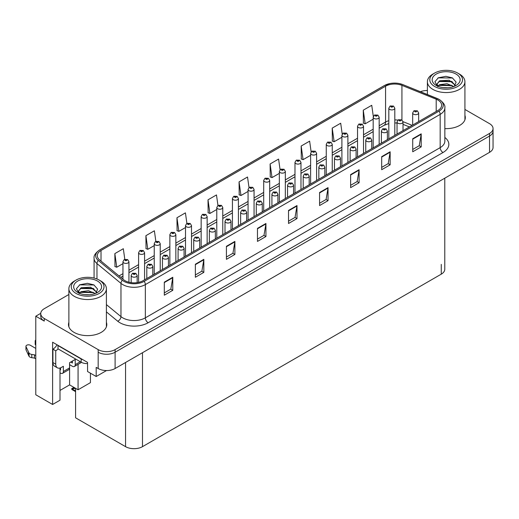 <?xml version="1.0" encoding="UTF-8"?>
<svg xmlns="http://www.w3.org/2000/svg" width="519" height="519" viewBox="0 0 519 519"><rect width="100%" height="100%" fill="white"/><g stroke="black" fill="none" stroke-linecap="round" stroke-linejoin="round"><path stroke-width="0.78" d="M40.754 313.333L35.785 316.207L35.785 394.764L52.607 404.476L52.607 342.216L87.555 362.392L87.555 371.52L96.19 376.509L96.19 367.381L98.169 368.522A11.976 6.916 0 0 0 115.108 368.522L489.54 152.346A11.976 6.916 0 0 0 493.05 147.454L493.05 131.158A11.976 6.916 0 0 1 489.54 136.043A11.976 6.916 0 0 0 493.05 131.158L493.05 128.55A11.976 6.916 0 0 0 489.54 123.658L464.92 109.444M106.518 370.547L96.19 376.509M427.39 90.384L426.702 90.507M68.878 294.494L44.251 308.708A11.976 6.916 0 0 0 40.742 313.599A11.976 6.916 0 0 0 44.251 318.484L98.169 349.618A11.976 6.916 0 0 0 115.108 349.618L115.108 352.226L489.54 136.043L115.108 352.226A11.976 6.916 0 0 1 98.169 352.226A11.976 6.916 0 0 0 115.108 352.226L115.108 368.522M35.785 316.207L44.251 321.092A11.976 6.916 0 0 1 40.742 316.207L40.742 313.599M444.777 178.186L444.777 269.27A11.976 6.916 180 0 1 441.267 274.155L142.491 446.658A11.976 6.916 180 0 1 125.553 446.658L75.586 417.808L75.586 388.342M60.003 390.431L69.604 384.884L78.071 389.775L90.436 382.639L90.436 373.18M60.003 368.029L60.003 400.207L52.607 404.476M78.071 389.775L78.071 364.364M69.604 384.884L69.604 364.675M68.878 322.318A19.164 11.061 0 0 0 68.476 324.563A19.164 11.061 0 0 0 74.087 332.387A19.164 11.061 0 0 0 94.971 334.787A19.164 11.061 0 0 0 106.804 324.563A19.164 11.061 0 0 0 106.401 322.318M68.878 324.926A19.164 11.061 0 0 0 68.612 325.867M437.913 100.044A12.774 7.376 180 0 1 441.65 105.26A12.774 7.376 180 0 1 437.913 110.476L143.082 280.688A12.774 7.376 180 0 1 123.587 279.709L99.59 259.922A12.774 7.376 180 0 1 97.28 255.692A12.774 7.376 180 0 1 101.017 250.476L385.572 86.186A12.774 7.376 180 0 1 401.933 85.363L436.207 99.213A12.774 7.376 180 0 1 437.913 100.044M439.042 99.388A14.37 8.298 0 0 0 437.121 98.461L402.848 84.61A14.37 8.298 0 0 0 399.396 83.578A14.37 8.298 0 0 0 389.814 83.578A14.37 8.298 0 0 0 384.443 85.538L99.888 249.821A14.37 8.298 0 0 0 98.279 260.447L122.276 280.234A14.37 8.298 0 0 0 144.211 281.343L439.042 111.124A14.37 8.298 0 0 0 439.042 99.388M164.309 282.161L164.309 295.194L172.782 290.309L172.782 277.269L164.309 282.161M164.309 292.885L170.835 289.115L172.743 277.704A3.192 1.842 -120 0 0 172.782 277.269M170.777 289.148L172.782 290.309M195.365 264.229L195.365 277.269L203.831 272.378L203.831 259.338L195.365 264.229M195.365 274.953L201.885 271.19L203.798 259.772A3.192 1.842 -120 0 0 203.831 259.338M201.826 271.223L203.831 272.378M226.414 246.304L226.414 259.344L234.886 254.453L234.886 241.413L226.414 246.304M226.414 257.028L232.94 253.259L234.848 241.848A3.192 1.842 -120 0 0 234.886 241.413M232.882 253.298L234.886 254.453M257.469 228.373L257.469 241.413L265.936 236.521L265.936 223.488L257.469 228.373M257.469 239.097L263.989 235.334L265.903 223.916A3.192 1.842 -120 0 0 265.936 223.488M263.931 235.367L265.936 236.521M412.728 138.735L412.728 151.775L421.201 146.883L421.201 133.844L412.728 138.735M412.728 149.459L419.255 145.696L421.162 134.278A3.192 1.842 -120 0 0 421.201 133.844M419.196 145.729L421.201 146.883M381.679 156.66L381.679 169.7L390.145 164.815L390.145 151.775L381.679 156.66M381.679 167.39L388.199 163.621L390.113 152.203A3.192 1.842 -120 0 0 390.145 151.775M388.141 163.654L390.145 164.815M350.623 174.592L350.623 187.631L359.096 182.74L359.096 169.7L350.623 174.592M350.623 185.315L357.15 181.553L359.057 170.135A3.192 1.842 -120 0 0 359.096 169.7M357.091 181.585L359.096 182.74M319.574 192.517L319.574 205.556L328.04 200.665L328.04 187.631L319.574 192.517M319.574 203.247L326.094 199.478L328.008 188.06A3.192 1.842 -120 0 0 328.04 187.631M326.036 199.51L328.04 200.665M288.519 210.448L288.519 223.488L296.991 218.596L296.991 205.556L288.519 210.448M288.519 221.172L295.045 217.409L296.952 205.991A3.192 1.842 -120 0 0 296.991 205.556M294.987 217.442L296.991 218.596M444.848 128.615A19.164 11.061 0 0 0 465.316 117.579A19.164 11.061 0 0 0 464.92 115.335M115.108 349.618L489.54 133.435A11.976 6.916 0 0 0 493.05 128.55M427.39 90.507A11.976 6.916 0 0 0 420.422 91.701M191.498 252.74L191.498 225.577A2.997 1.726 180 0 1 189.649 227.173A2.997 1.726 180 0 1 186.386 226.803A2.997 1.726 180 0 1 185.51 225.577L186.704 223.501A1.998 1.2 57.8 0 1 187.768 223.559A0.999 0.577 0 0 0 187.8 224.357A0.999 0.577 0 0 0 189.208 224.357A0.999 0.577 0 0 0 189.208 223.54A0.999 0.577 0 0 0 187.826 223.52A1.998 1.103 -117.9 0 0 186.898 223.391L185.426 212.861L176.96 217.746L177.096 230.708M155.856 241.335L154.377 230.786L145.904 235.678L146.04 248.633M124.807 259.305L123.321 248.718L114.855 253.603L114.991 266.565M280.072 169.694L278.586 159.073L270.114 163.965L270.25 176.927M311.141 151.872L309.635 141.149L301.169 146.034L301.305 158.996M342.216 134.11L340.691 123.217L332.218 128.109L332.355 141.071M373.31 116.464L371.74 105.292L363.274 110.184L363.41 123.139M217.954 205.459L216.481 194.93L208.009 199.821L208.145 212.777M249.01 187.56L247.531 177.005L239.064 181.89L239.201 194.852M239.064 181.89L240.972 195.514L248.063 191.42M240.972 195.514L239.064 194.8M270.114 163.965L272.027 177.589L279.345 173.365M272.027 177.589L270.114 176.875M301.169 146.034L303.077 159.657L310.622 155.304M303.077 159.657L301.169 158.944M332.218 128.109L334.132 141.732L341.898 137.25M334.132 141.732L332.218 141.019M363.274 110.184L365.181 123.801L373.18 119.188M365.181 123.801L363.274 123.087M208.009 199.821L209.923 213.445L216.786 209.481M209.923 213.445L208.009 212.732M176.96 217.746L178.867 231.37L185.51 227.536M178.867 231.37L176.96 230.657M145.904 235.678L147.818 249.302L154.234 245.597M147.818 249.302L145.904 248.588M114.855 253.603L116.762 267.227L122.951 263.652M116.762 267.227L114.855 266.513M106.667 325.867A19.164 11.061 0 0 0 106.401 324.926M465.18 118.883A19.164 11.061 0 0 0 464.92 117.943M128.939 282.239L128.939 261.693A2.997 1.726 180 0 1 127.09 263.289A2.997 1.726 180 0 1 123.827 262.919A2.997 1.726 180 0 1 122.951 261.693L124.145 259.617A1.998 1.2 57.8 0 1 125.209 259.675A0.999 0.577 0 0 0 125.241 260.473A0.999 0.577 0 0 0 126.655 260.473A0.999 0.577 0 0 0 126.655 259.656A0.999 0.577 0 0 0 125.274 259.643L126.344 260.064L125.663 260.227L125.209 259.675M125.676 260.233L125.676 259.896M125.274 259.643A1.998 1.103 -117.9 0 0 124.339 259.506A1.998 1.103 -117.9 0 0 124.249 259.565M74.71 387.836L73.367 387.901L74.191 387.537M137.159 282.628L137.159 275.466A2.997 1.726 180 0 1 135.31 277.062A2.997 1.726 180 0 1 132.047 276.692A2.997 1.726 180 0 1 131.171 275.466L132.364 273.39A1.998 1.2 57.8 0 1 133.428 273.448A0.999 0.577 0 0 0 133.454 274.246A0.999 0.577 0 0 0 134.869 274.246A0.999 0.577 0 0 0 134.869 273.429A0.999 0.577 0 0 0 133.487 273.409L134.564 273.837L133.883 274L133.428 273.448M133.889 274.006L133.889 273.669M133.487 273.409A1.998 1.103 -117.9 0 0 132.553 273.279A1.998 1.103 -117.9 0 0 132.468 273.331M73.945 387.395L71.745 388.627L72.342 388.776L71.745 389.289L72.342 389.101L75.586 390.976M75.586 388.368L72.342 388.776M71.745 388.627L71.745 389.289M144.58 279.825L144.58 252.669A2.997 1.726 180 0 1 142.731 254.265A2.997 1.726 180 0 1 139.468 253.888A2.997 1.726 180 0 1 138.592 252.669L139.786 250.586A1.998 1.2 57.8 0 1 140.85 250.645A0.999 0.577 0 0 0 140.883 251.443A0.999 0.577 0 0 0 142.29 251.443A0.999 0.577 0 0 0 142.29 250.625A0.999 0.577 0 0 0 140.915 250.612L141.985 251.034L141.304 251.196L140.85 250.645M141.317 251.202L141.317 250.865M140.915 250.612A1.998 1.103 -117.9 0 0 139.981 250.476A1.998 1.103 -117.9 0 0 139.89 250.534M160.222 270.795L160.222 243.638A2.997 1.726 180 0 1 158.373 245.234A2.997 1.726 180 0 1 155.11 244.858A2.997 1.726 180 0 1 154.234 243.638L155.428 241.556A1.998 1.2 57.8 0 1 156.491 241.614A0.999 0.577 0 0 0 156.517 242.412A0.999 0.577 0 0 0 157.932 242.412A0.999 0.577 0 0 0 157.932 241.601A0.999 0.577 0 0 0 156.55 241.582L157.627 242.01L156.946 242.172L156.491 241.614M156.959 242.178L156.959 241.835M156.55 241.582A1.998 1.103 -117.9 0 0 155.616 241.445A1.998 1.103 -117.9 0 0 155.531 241.504M175.857 261.771L175.857 234.607A2.997 1.726 180 0 1 174.008 236.203A2.997 1.726 180 0 1 170.745 235.827A2.997 1.726 180 0 1 169.869 234.607L171.062 232.531A1.998 1.2 57.8 0 1 172.126 232.59A0.999 0.577 0 0 0 172.159 233.388A0.999 0.577 0 0 0 173.573 233.388A0.999 0.577 0 0 0 173.573 232.57A0.999 0.577 0 0 0 172.191 232.551L173.262 232.979L172.58 233.141L172.126 232.59M172.593 233.148L172.593 232.81M172.191 232.551A1.998 1.103 -117.9 0 0 171.257 232.415A1.998 1.103 -117.9 0 0 171.166 232.473M152.794 275.083L152.794 266.435A2.997 1.726 180 0 1 150.945 268.038A2.997 1.726 180 0 1 147.681 267.661A2.997 1.726 180 0 1 146.806 266.435L147.999 264.359A1.998 1.2 57.8 0 1 149.063 264.418A0.999 0.577 0 0 0 149.096 265.215A0.999 0.577 0 0 0 150.504 265.215A0.999 0.577 0 0 0 150.504 264.398A0.999 0.577 0 0 0 149.128 264.385L150.199 264.807L149.517 264.969L149.063 264.418M149.53 264.975L149.53 264.638M149.128 264.385A1.998 1.103 -117.9 0 0 148.194 264.249A1.998 1.103 -117.9 0 0 148.103 264.307M168.435 266.052L168.435 257.411A2.997 1.726 180 0 1 166.586 259.007A2.997 1.726 180 0 1 163.323 258.631A2.997 1.726 180 0 1 162.447 257.411L163.641 255.329A1.998 1.2 57.8 0 1 164.705 255.387A0.999 0.577 0 0 0 164.737 256.185A0.999 0.577 0 0 0 166.145 256.185A0.999 0.577 0 0 0 166.145 255.374A0.999 0.577 0 0 0 164.763 255.354L165.84 255.776L165.159 255.938L164.705 255.387M165.172 255.951L165.172 255.608M164.763 255.354A1.998 1.103 -117.9 0 0 163.835 255.218A1.998 1.103 -117.9 0 0 163.745 255.277M184.076 257.022L184.076 248.38A2.997 1.726 180 0 1 182.227 249.976A2.997 1.726 180 0 1 178.964 249.6A2.997 1.726 180 0 1 178.082 248.38L179.282 246.298A1.998 1.2 57.8 0 1 180.346 246.363A0.999 0.577 0 0 0 180.372 247.154A0.999 0.577 0 0 0 181.786 247.154A0.999 0.577 0 0 0 181.786 246.343A0.999 0.577 0 0 0 180.404 246.324L180.807 246.577M180.404 246.324A1.998 1.103 -117.9 0 0 179.47 246.188A1.998 1.103 -117.9 0 0 179.386 246.246M180.787 246.908L180.346 246.363M199.711 247.998L199.711 239.35A2.997 1.726 180 0 1 197.862 240.946A2.997 1.726 180 0 1 194.599 240.569A2.997 1.726 180 0 1 193.723 239.35L194.917 237.274A1.998 1.2 57.8 0 1 195.981 237.332A0.999 0.577 0 0 0 196.013 238.13A0.999 0.577 0 0 0 197.421 238.13A0.999 0.577 0 0 0 197.421 237.313A0.999 0.577 0 0 0 196.046 237.293L196.448 237.553M196.046 237.293A1.998 1.103 -117.9 0 0 195.112 237.164A1.998 1.103 -117.9 0 0 195.021 237.215M196.422 237.877L195.981 237.332M80.302 361.724L75.216 364.662A3.99 2.303 60 0 1 74.392 366.485A3.99 2.303 60 0 1 72.394 366.291L69.572 364.662M75.216 364.662L75.216 359.446L69.572 362.703L69.572 367.919L63.363 371.507L63.363 366.291L61.385 367.433A7.986 4.613 -60 0 1 57.395 367.828A7.986 4.613 -60 0 1 55.741 364.169L55.741 350.805L52.919 349.177A7.986 4.613 120 0 0 57.019 344.765M70.701 362.054L72.394 363.028L72.394 361.075M82.956 359.738A7.986 4.613 180 0 1 81.146 358.953L57.998 345.589A7.986 4.613 0 0 0 58.238 345.466M57.998 345.589L57.998 348.852L81.146 362.217A7.986 4.613 0 0 0 87.555 363.547M57.395 367.828L54.573 366.2A7.986 4.613 -60 0 1 52.919 362.541L52.919 349.177M58.063 348.891A7.986 4.613 -60 0 1 55.741 350.805M60.003 369.567L60.541 369.878L60.541 367.848M35.785 358.843L34.442 358.065L34.442 354.808L35.785 355.58M63.363 371.507A3.99 2.303 60 0 1 62.533 373.33A3.99 2.303 60 0 1 60.541 373.135L60.003 372.824M35.785 348.411L30.303 345.245A2.55 1.473 180 0 0 27.526 344.927A2.55 1.473 180 0 0 25.95 346.29A2.55 1.473 180 0 0 26.034 346.666L29.064 353.095A3.99 2.303 0 0 0 31.782 354.432L34.442 354.808M34.442 358.065L31.782 357.688L31.782 354.432M29.064 353.095L29.064 356.358L26.034 349.929A2.55 1.473 0 0 1 25.95 349.546L25.95 346.29M29.064 356.358A3.99 2.303 0 0 0 31.782 357.688M62.533 373.33L68.748 369.749A3.99 2.303 -120 0 0 69.572 367.919M28.526 352.031L28.526 355.294M74.392 366.485L80.601 362.904A3.99 2.303 -120 0 0 81.191 362.243M35.785 341.885A2.55 1.473 180 0 1 35.201 340.944A2.55 1.473 180 0 1 35.785 340.01M35.201 340.944L35.201 344.207A2.55 1.473 0 0 0 35.785 345.141M447.968 87.769L443.057 87.633M444.452 87.776L446.561 87.834M453.736 86.543L447.008 83.708L439.664 84.688L437.822 85.992M453.535 86.615L451.536 85.291L439.664 84.954L437.562 86.569M455.273 85.298L449.162 80.218L439.658 80.776L436.972 84.039L438.302 86.439M436.979 84.156L439.664 81.042L451.595 81.399L455.228 85.356M459.419 74.061L457.726 73.088A16.368 9.452 180 0 1 457.726 86.452A16.368 9.452 180 0 1 434.578 86.452A16.368 9.452 180 0 1 434.578 73.088A16.368 9.452 180 0 1 457.726 73.088L459.419 74.061A18.762 10.834 180 0 1 464.92 81.723A18.762 10.834 180 0 1 459.419 89.385A18.762 10.834 180 0 1 432.885 89.385A18.762 10.834 180 0 1 427.39 81.723A18.762 10.834 180 0 1 432.885 74.061L434.578 73.088M436.271 74.061A13.974 8.064 180 0 1 456.032 74.061A13.974 8.064 180 0 1 456.032 85.473A13.974 8.064 180 0 1 436.271 85.473A13.974 8.064 180 0 1 436.271 74.061M454.268 86.336L456.13 82.138L452.386 77.895L445.925 76.325L438.347 77.785L434.916 81.743L437.225 85.972M452.244 81.762L438.86 81.483M452.562 77.986L438.172 77.869M452.231 85.667L438.853 85.401M89.456 294.753L84.545 294.623M85.933 294.76L88.048 294.818M95.224 293.527L88.496 290.692L81.146 291.678L79.31 292.976M95.022 293.605L93.024 292.275L81.146 291.938L79.05 293.559M96.761 292.281L90.65 287.202L81.146 287.76L78.46 291.023L79.79 293.43M78.46 291.14L81.146 288.026L93.083 288.389L96.716 292.34M100.907 281.051L99.213 280.072A16.368 9.452 180 0 1 99.213 293.436A16.368 9.452 180 0 1 76.066 293.436A16.368 9.452 180 0 1 76.066 280.072A16.368 9.452 180 0 1 99.213 280.072L100.907 281.051A18.762 10.834 180 0 1 106.401 288.707A18.762 10.834 180 0 1 100.907 296.368A18.762 10.834 180 0 1 74.373 296.368A18.762 10.834 180 0 1 68.878 288.707A18.762 10.834 180 0 1 74.373 281.051L76.066 280.072M77.759 281.051A13.974 8.064 180 0 1 97.52 281.051A13.974 8.064 180 0 1 97.52 292.457A13.974 8.064 180 0 1 77.759 292.457A13.974 8.064 180 0 1 77.759 281.051M95.755 293.319L97.617 289.122L93.868 284.886L87.406 283.309L79.829 284.769L76.403 288.733L78.713 292.963M93.731 288.746L80.348 288.473M94.043 284.97L79.66 284.86M93.718 292.651L80.341 292.385M188.235 224.117L188.786 223.786L188.222 224.111L187.768 223.559M187.826 223.52L188.235 223.78M191.498 225.577L190.207 223.442L186.898 223.391A1.998 1.103 -117.9 0 0 186.808 223.442M207.139 243.709L207.139 216.546A2.997 1.726 180 0 1 205.29 218.149A2.997 1.726 180 0 1 202.027 217.772A2.997 1.726 180 0 1 201.151 216.546L202.345 214.47A1.998 1.2 57.8 0 1 203.409 214.529A0.999 0.577 0 0 0 203.435 215.327A0.999 0.577 0 0 0 204.849 215.327A0.999 0.577 0 0 0 204.849 214.509A0.999 0.577 0 0 0 203.467 214.496L203.87 214.749M203.467 214.496A1.998 1.103 -117.9 0 0 202.533 214.36A1.998 1.103 -117.9 0 0 202.449 214.418M203.85 215.074L203.409 214.529M222.774 234.679L222.774 207.522A2.997 1.726 180 0 1 220.925 209.118A2.997 1.726 180 0 1 217.662 208.742A2.997 1.726 180 0 1 216.786 207.522L217.98 205.44A1.998 1.2 57.8 0 1 219.044 205.498A0.999 0.577 0 0 0 219.076 206.296A0.999 0.577 0 0 0 220.491 206.296A0.999 0.577 0 0 0 220.491 205.485A0.999 0.577 0 0 0 219.109 205.466L220.179 205.887L219.498 206.056L219.044 205.498M219.511 206.062L219.511 205.719M219.109 205.466A1.998 1.103 -117.9 0 0 218.175 205.329A1.998 1.103 -117.9 0 0 218.084 205.388M215.353 238.967L215.353 230.319A2.997 1.726 180 0 1 213.504 231.915A2.997 1.726 180 0 1 210.24 231.545A2.997 1.726 180 0 1 209.365 230.319L210.558 228.243A1.998 1.2 57.8 0 1 211.622 228.302A0.999 0.577 0 0 0 211.655 229.1A0.999 0.577 0 0 0 213.062 229.1A0.999 0.577 0 0 0 213.062 228.282A0.999 0.577 0 0 0 211.681 228.269L212.758 228.691L212.076 228.853L211.622 228.302M211.681 228.269A1.998 1.103 -117.9 0 0 210.746 228.133A1.998 1.103 -117.9 0 0 210.662 228.191M230.987 229.936L230.987 221.289A2.997 1.726 180 0 1 229.145 222.891A2.997 1.726 180 0 1 225.882 222.515A2.997 1.726 180 0 1 224.999 221.289L226.2 219.213A1.998 1.2 57.8 0 1 227.264 219.271A0.999 0.577 0 0 0 227.29 220.069A0.999 0.577 0 0 0 228.704 220.069A0.999 0.577 0 0 0 228.704 219.252A0.999 0.577 0 0 0 227.322 219.239L228.399 219.66L227.711 219.822L227.264 219.271M227.322 219.239A1.998 1.103 -117.9 0 0 226.388 219.102A1.998 1.103 -117.9 0 0 226.303 219.161M246.629 220.906L246.629 212.265A2.997 1.726 180 0 1 244.78 213.86A2.997 1.726 180 0 1 241.517 213.484A2.997 1.726 180 0 1 240.641 212.265L241.835 210.182A1.998 1.2 57.8 0 1 242.898 210.24A0.999 0.577 0 0 0 242.931 211.038A0.999 0.577 0 0 0 244.339 211.038A0.999 0.577 0 0 0 244.339 210.227A0.999 0.577 0 0 0 242.963 210.208L244.034 210.63L243.353 210.798L242.898 210.24M243.366 210.805L243.366 210.461M242.963 210.208A1.998 1.103 -117.9 0 0 242.029 210.072A1.998 1.103 -117.9 0 0 241.938 210.13M238.416 225.648L238.416 198.492A2.997 1.726 180 0 1 236.567 200.087A2.997 1.726 180 0 1 233.303 199.711A2.997 1.726 180 0 1 232.428 198.492L233.621 196.416A1.998 1.2 57.8 0 1 234.685 196.474A0.999 0.577 0 0 0 234.718 197.265A0.999 0.577 0 0 0 236.126 197.265A0.999 0.577 0 0 0 236.126 196.454A0.999 0.577 0 0 0 234.744 196.435L235.821 196.863L235.139 197.025L234.685 196.474M234.744 196.435A1.998 1.103 -117.9 0 0 233.816 196.299A1.998 1.103 -117.9 0 0 233.725 196.357M254.057 216.624L254.057 189.461A2.997 1.726 180 0 1 252.208 191.057A2.997 1.726 180 0 1 248.945 190.681A2.997 1.726 180 0 1 248.063 189.461L249.263 187.385A1.998 1.2 57.8 0 1 250.327 187.443A0.999 0.577 0 0 0 250.353 188.241A0.999 0.577 0 0 0 251.767 188.241A0.999 0.577 0 0 0 251.767 187.424A0.999 0.577 0 0 0 250.385 187.404L250.787 187.664M250.385 187.404A1.998 1.103 -117.9 0 0 249.451 187.275A1.998 1.103 -117.9 0 0 249.367 187.327M250.768 187.988L250.327 187.443M269.692 207.594L269.692 180.43A2.997 1.726 180 0 1 267.843 182.026A2.997 1.726 180 0 1 264.58 181.656A2.997 1.726 180 0 1 263.704 180.43L264.898 178.354A1.998 1.2 57.8 0 1 265.962 178.413A0.999 0.577 0 0 0 265.994 179.211A0.999 0.577 0 0 0 267.402 179.211A0.999 0.577 0 0 0 267.402 178.393A0.999 0.577 0 0 0 266.026 178.38L267.097 178.802L266.416 178.964L265.962 178.413M266.429 178.971L266.429 178.633M266.026 178.38A1.998 1.103 -117.9 0 0 265.092 178.244A1.998 1.103 -117.9 0 0 265.001 178.302M285.333 198.563L285.333 171.406A2.997 1.726 180 0 1 283.484 173.002A2.997 1.726 180 0 1 280.221 172.626A2.997 1.726 180 0 1 279.345 171.406L280.539 169.324A1.998 1.2 57.8 0 1 281.603 169.382A0.999 0.577 0 0 0 281.635 170.18A0.999 0.577 0 0 0 283.043 170.18A0.999 0.577 0 0 0 283.043 169.363A0.999 0.577 0 0 0 281.661 169.35L282.738 169.771L282.057 169.934L281.603 169.382M282.07 169.94L282.07 169.603M281.661 169.35A1.998 1.103 -117.9 0 0 280.734 169.213A1.998 1.103 -117.9 0 0 280.643 169.272M300.975 189.532L300.975 162.376A2.997 1.726 180 0 1 299.126 163.972A2.997 1.726 180 0 1 295.862 163.595A2.997 1.726 180 0 1 294.98 162.376L296.18 160.293A1.998 1.2 57.8 0 1 297.244 160.358A0.999 0.577 0 0 0 297.27 161.15A0.999 0.577 0 0 0 298.685 161.15A0.999 0.577 0 0 0 298.685 160.339A0.999 0.577 0 0 0 297.303 160.319L298.38 160.747L297.692 160.909L297.244 160.358M297.705 160.916L297.705 160.572M297.303 160.319A1.998 1.103 -117.9 0 0 296.368 160.183A1.998 1.103 -117.9 0 0 296.284 160.241M262.27 211.882L262.27 203.234A2.997 1.726 180 0 1 260.421 204.83A2.997 1.726 180 0 1 257.158 204.454A2.997 1.726 180 0 1 256.282 203.234L257.476 201.158A1.998 1.2 57.8 0 1 258.54 201.216A0.999 0.577 0 0 0 258.566 202.008A0.999 0.577 0 0 0 259.98 202.008A0.999 0.577 0 0 0 259.98 201.197A0.999 0.577 0 0 0 258.598 201.177L259.675 201.606L258.994 201.768L258.54 201.216M259.007 201.774L259.007 201.43M258.598 201.177A1.998 1.103 -117.9 0 0 257.664 201.041A1.998 1.103 -117.9 0 0 257.58 201.1M277.905 202.851L277.905 194.203A2.997 1.726 180 0 1 276.063 195.799A2.997 1.726 180 0 1 272.799 195.429A2.997 1.726 180 0 1 271.917 194.203L273.111 192.127A1.998 1.2 57.8 0 1 274.175 192.186A0.999 0.577 0 0 0 274.207 192.984A0.999 0.577 0 0 0 275.621 192.984A0.999 0.577 0 0 0 275.621 192.166A0.999 0.577 0 0 0 274.24 192.147L275.31 192.575L274.629 192.737L274.175 192.186M274.642 192.744L274.642 192.406M274.24 192.147A1.998 1.103 -117.9 0 0 273.305 192.017A1.998 1.103 -117.9 0 0 273.221 192.069M293.546 193.821L293.546 185.173A2.997 1.726 180 0 1 291.697 186.775A2.997 1.726 180 0 1 288.434 186.399A2.997 1.726 180 0 1 287.558 185.173L288.752 183.097A1.998 1.2 57.8 0 1 289.816 183.155A0.999 0.577 0 0 0 289.849 183.953A0.999 0.577 0 0 0 291.256 183.953A0.999 0.577 0 0 0 291.256 183.136A0.999 0.577 0 0 0 289.881 183.123L290.951 183.544L290.27 183.707L289.816 183.155M290.283 183.713L290.283 183.376M289.881 183.123A1.998 1.103 -117.9 0 0 288.947 182.986A1.998 1.103 -117.9 0 0 288.856 183.045M309.188 184.79L309.188 176.149A2.997 1.726 180 0 1 307.339 177.745A2.997 1.726 180 0 1 304.076 177.368A2.997 1.726 180 0 1 303.2 176.149L304.394 174.066A1.998 1.2 57.8 0 1 305.457 174.125A0.999 0.577 0 0 0 305.483 174.922A0.999 0.577 0 0 0 306.898 174.922A0.999 0.577 0 0 0 306.898 174.112A0.999 0.577 0 0 0 305.516 174.092L305.925 174.345M305.516 174.092A1.998 1.103 -117.9 0 0 304.582 173.956A1.998 1.103 -117.9 0 0 304.497 174.014M305.899 174.669L305.457 174.125M324.823 175.766L324.823 167.118A2.997 1.726 180 0 1 322.974 168.714A2.997 1.726 180 0 1 319.717 168.338A2.997 1.726 180 0 1 318.835 167.118L320.028 165.036A1.998 1.2 57.8 0 1 321.092 165.1A0.999 0.577 0 0 0 321.125 165.892A0.999 0.577 0 0 0 322.539 165.892A0.999 0.577 0 0 0 322.539 165.081A0.999 0.577 0 0 0 321.157 165.061L321.559 165.314M321.157 165.061A1.998 1.103 -117.9 0 0 320.223 164.925A1.998 1.103 -117.9 0 0 320.132 164.984M321.54 165.334L321.092 165.1M316.609 180.508L316.609 153.345A2.997 1.726 180 0 1 314.761 154.941A2.997 1.726 180 0 1 311.497 154.565A2.997 1.726 180 0 1 310.622 153.345L311.815 151.269A1.998 1.2 57.8 0 1 312.879 151.327A0.999 0.577 0 0 0 312.912 152.125A0.999 0.577 0 0 0 314.319 152.125A0.999 0.577 0 0 0 314.319 151.308A0.999 0.577 0 0 0 312.944 151.288L313.346 151.548M312.944 151.288A1.998 1.103 -117.9 0 0 312.01 151.159A1.998 1.103 -117.9 0 0 311.919 151.211M313.32 151.872L312.879 151.327M332.251 171.478L332.251 144.314A2.997 1.726 180 0 1 330.402 145.91A2.997 1.726 180 0 1 327.139 145.541A2.997 1.726 180 0 1 326.263 144.314L327.457 142.238A1.998 1.2 57.8 0 1 328.521 142.297A0.999 0.577 0 0 0 328.546 143.095A0.999 0.577 0 0 0 329.961 143.095A0.999 0.577 0 0 0 329.961 142.277A0.999 0.577 0 0 0 328.579 142.258L328.988 142.517M328.579 142.258A1.998 1.103 -117.9 0 0 327.645 142.128A1.998 1.103 -117.9 0 0 327.56 142.18M328.962 142.842L328.521 142.297M347.886 162.447L347.886 135.284A2.997 1.726 180 0 1 346.043 136.886A2.997 1.726 180 0 1 342.78 136.51A2.997 1.726 180 0 1 341.898 135.284L343.091 133.208A1.998 1.2 57.8 0 1 344.162 133.266A0.999 0.577 0 0 0 344.188 134.064A0.999 0.577 0 0 0 345.602 134.064A0.999 0.577 0 0 0 345.602 133.247A0.999 0.577 0 0 0 344.22 133.234L345.291 133.655L344.61 133.818L344.162 133.266M344.622 133.824L344.622 133.487M344.22 133.234A1.998 1.103 -117.9 0 0 343.286 133.098A1.998 1.103 -117.9 0 0 343.202 133.156M363.527 153.416L363.527 126.26A2.997 1.726 180 0 1 361.678 127.856A2.997 1.726 180 0 1 358.415 127.479A2.997 1.726 180 0 1 357.539 126.26L358.733 124.177A1.998 1.2 57.8 0 1 359.797 124.236A0.999 0.577 0 0 0 359.829 125.034A0.999 0.577 0 0 0 361.237 125.034A0.999 0.577 0 0 0 361.237 124.223A0.999 0.577 0 0 0 359.862 124.203L360.932 124.625L360.251 124.794L359.797 124.236M359.862 124.203A1.998 1.103 -117.9 0 0 358.927 124.067A1.998 1.103 -117.9 0 0 358.837 124.125M379.168 144.386L379.168 117.229A2.997 1.726 180 0 1 377.319 118.825A2.997 1.726 180 0 1 374.056 118.449A2.997 1.726 180 0 1 373.18 117.229L374.374 115.153A1.998 1.2 57.8 0 1 375.438 115.212A0.999 0.577 0 0 0 375.464 116.003A0.999 0.577 0 0 0 376.878 116.003A0.999 0.577 0 0 0 376.878 115.192A0.999 0.577 0 0 0 375.497 115.173L376.573 115.601L375.892 115.763L375.438 115.212M375.905 115.769L375.905 115.426M375.497 115.173A1.998 1.103 -117.9 0 0 374.562 115.036A1.998 1.103 -117.9 0 0 374.478 115.095M394.803 135.362L394.803 108.199A2.997 1.726 180 0 1 392.961 109.794A2.997 1.726 180 0 1 389.698 109.418A2.997 1.726 180 0 1 388.815 108.199L390.009 106.123A1.998 1.2 57.8 0 1 391.073 106.181A0.999 0.577 0 0 0 391.105 106.979A0.999 0.577 0 0 0 392.52 106.979A0.999 0.577 0 0 0 392.52 106.161A0.999 0.577 0 0 0 391.138 106.142L392.208 106.57L391.527 106.732L391.073 106.181M391.54 106.739L391.54 106.401M391.138 106.142A1.998 1.103 -117.9 0 0 390.204 106.012A1.998 1.103 -117.9 0 0 390.119 106.064M340.464 166.735L340.464 158.087A2.997 1.726 180 0 1 338.615 159.683A2.997 1.726 180 0 1 335.352 159.307A2.997 1.726 180 0 1 334.476 158.087L335.67 156.011A1.998 1.2 57.8 0 1 336.734 156.07A0.999 0.577 0 0 0 336.766 156.868A0.999 0.577 0 0 0 338.174 156.868A0.999 0.577 0 0 0 338.174 156.05A0.999 0.577 0 0 0 336.799 156.031L337.869 156.459L337.188 156.621L336.734 156.07M337.201 156.628L337.201 156.29M336.799 156.031A1.998 1.103 -117.9 0 0 335.864 155.901A1.998 1.103 -117.9 0 0 335.774 155.953M356.105 157.705L356.105 149.057A2.997 1.726 180 0 1 354.256 150.653A2.997 1.726 180 0 1 350.993 150.283A2.997 1.726 180 0 1 350.117 149.057L351.311 146.981A1.998 1.2 57.8 0 1 352.375 147.039A0.999 0.577 0 0 0 352.401 147.837A0.999 0.577 0 0 0 353.815 147.837A0.999 0.577 0 0 0 353.815 147.02A0.999 0.577 0 0 0 352.433 147.007L353.51 147.428L352.829 147.591L352.375 147.039M352.842 147.597L352.842 147.26M352.433 147.007A1.998 1.103 -117.9 0 0 351.499 146.871A1.998 1.103 -117.9 0 0 351.415 146.929M371.74 148.674L371.74 140.026A2.997 1.726 180 0 1 369.891 141.629A2.997 1.726 180 0 1 366.628 141.252A2.997 1.726 180 0 1 365.752 140.026L366.946 137.95A1.998 1.2 57.8 0 1 368.01 138.009A0.999 0.577 0 0 0 368.042 138.807A0.999 0.577 0 0 0 369.457 138.807A0.999 0.577 0 0 0 369.457 137.989A0.999 0.577 0 0 0 368.075 137.976L369.145 138.398L368.464 138.56L368.01 138.009M368.477 138.567L368.477 138.229M368.075 137.976A1.998 1.103 -117.9 0 0 367.141 137.84A1.998 1.103 -117.9 0 0 367.05 137.898M387.382 139.643L387.382 131.002A2.997 1.726 180 0 1 385.533 132.598A2.997 1.726 180 0 1 382.269 132.222A2.997 1.726 180 0 1 381.394 131.002L382.587 128.92A1.998 1.2 57.8 0 1 383.651 128.978A0.999 0.577 0 0 0 383.684 129.776A0.999 0.577 0 0 0 385.092 129.776A0.999 0.577 0 0 0 385.092 128.965A0.999 0.577 0 0 0 383.716 128.946L384.787 129.367L384.105 129.536L383.651 128.978M384.118 129.542L384.118 129.199M383.716 128.946A1.998 1.103 -117.9 0 0 382.782 128.809A1.998 1.103 -117.9 0 0 382.691 128.868M384.105 129.536L384.092 129.212M403.023 130.619L403.023 121.971A2.997 1.726 180 0 1 401.174 123.567A2.997 1.726 180 0 1 397.911 123.191A2.997 1.726 180 0 1 397.035 121.971L398.229 119.895A1.998 1.2 57.8 0 1 399.293 119.954A0.999 0.577 0 0 0 399.319 120.745A0.999 0.577 0 0 0 400.733 120.745A0.999 0.577 0 0 0 400.733 119.934A0.999 0.577 0 0 0 399.351 119.915L399.76 120.168M399.351 119.915A1.998 1.103 -117.9 0 0 398.417 119.779A1.998 1.103 -117.9 0 0 398.333 119.837M399.734 120.499L399.293 119.954M418.658 121.589L418.658 112.941A2.997 1.726 180 0 1 416.809 114.537A2.997 1.726 180 0 1 413.546 114.167A2.997 1.726 180 0 1 412.67 112.941L413.864 110.865A1.998 1.2 57.8 0 1 414.928 110.923A0.999 0.577 0 0 0 414.96 111.721A0.999 0.577 0 0 0 416.374 111.721A0.999 0.577 0 0 0 416.374 110.904A0.999 0.577 0 0 0 414.992 110.884L415.395 111.144M414.992 110.884A1.998 1.103 -117.9 0 0 414.058 110.755A1.998 1.103 -117.9 0 0 413.967 110.807M415.369 111.468L414.928 110.923M489.54 152.346L489.54 133.435M98.169 368.522L98.169 349.618M142.491 446.658L142.491 352.712M441.267 274.155L441.267 264.379M125.553 446.658L125.553 362.489M444.848 137.457A19.962 11.522 180 0 1 442.992 152.521L148.162 322.74A3.99 2.303 60 0 1 145.339 317.849L440.17 147.636A15.966 9.219 0 0 0 444.848 141.116L444.848 107.868A15.966 9.219 180 0 1 440.17 114.388A3.99 2.303 -120 0 0 439.042 111.124M148.162 322.74A19.962 11.522 180 0 1 119.934 322.74A19.962 11.522 180 0 1 117.696 321.203L106.401 311.887M122.276 280.234A3.99 2.673 129.5 0 0 120.966 283.374L120.966 316.622A15.966 9.219 0 0 0 122.756 317.849A15.966 9.219 0 0 0 145.339 317.849L145.339 284.6A15.966 9.219 180 0 1 120.966 283.374L96.975 263.587A15.966 9.219 180 0 1 94.082 258.3L94.082 278.067M389.814 83.578L384.144 85.667A3.99 2.303 60 0 1 384.443 85.538M99.888 249.821A3.99 2.303 -120 0 0 99.59 249.95C95.425 252.961 93.589 255.744 94.082 258.3M98.279 260.447A3.99 2.673 129.5 0 0 96.975 263.587L96.975 278.988M144.211 281.343A3.99 2.303 60 0 1 145.339 284.6L440.17 114.388L440.17 147.636A3.99 2.303 60 0 0 442.992 152.521M44.251 318.484L44.251 321.092M106.401 304.614L120.966 316.622A3.99 2.673 -50.5 0 1 117.696 321.203M101.017 250.476L101.017 261.102M436.207 99.213L436.207 111.455M401.933 85.363L401.933 119.967M412.151 125.345L402.997 121.647M397.898 120.136A12.774 7.376 0 0 0 394.803 119.889M388.815 120.687A12.774 7.376 0 0 0 385.572 122.043L379.168 125.747M385.572 86.186L385.572 122.043A7.188 4.152 60 0 1 384.086 125.332L379.168 128.174M373.18 129.199L363.527 134.771M357.539 138.229L347.886 143.802M341.898 147.26L332.251 152.833M326.263 156.29L316.609 161.863M310.622 165.321L300.975 170.887M294.98 174.345L285.333 179.918M279.345 183.376L269.692 188.948M263.704 192.406L254.057 197.979M248.063 201.437L238.416 207.01M232.428 210.461L222.774 216.034M216.786 219.492L207.139 225.064M201.151 228.522L191.498 234.095M185.51 237.553L175.857 243.126M169.869 246.583L160.222 252.15M154.234 255.608L144.58 261.18M138.592 264.638L128.939 270.211M122.951 273.669L119.02 275.939M409.413 126.928L403.36 124.482A7.188 3.367 -68 0 1 403.023 124.294M288.519 210.857L296.952 205.991M319.574 192.932L328.008 188.06M350.623 175.007L359.057 170.135M381.679 157.075L390.113 152.203M412.728 139.15L421.162 134.278M257.469 228.788L265.903 223.916M226.414 246.713L234.848 241.848M195.365 264.645L203.798 259.772M164.309 282.57L172.743 277.704M81.146 358.953L81.146 362.217M55.741 364.169L52.919 362.541M26.034 346.666L26.034 349.929M444.848 107.868C445.386 105.383 443.55 102.6 439.34 99.518L402.971 84.649L399.396 83.578M384.144 85.667L99.59 249.95M403.36 124.482L403.023 124.346M397.035 123.029L394.803 122.925M388.815 123.561L384.086 125.332M373.18 131.631L363.527 137.204M357.539 140.662L347.886 146.235M341.898 149.693L332.251 155.265M326.263 158.717L316.609 164.289M310.622 167.747L300.975 173.32M294.98 176.778L285.333 182.351M279.345 185.808L269.692 191.381M263.704 194.839L254.057 200.405M248.063 203.863L238.416 209.436M232.428 212.894L222.774 218.467M216.786 221.924L207.139 227.497M201.151 230.955L191.498 236.521M185.51 239.979L175.857 245.552M169.869 249.01L160.222 254.582M154.234 258.04L144.58 263.613M138.592 267.071L128.939 272.644M122.951 276.102L120.752 277.373M128.939 261.693L127.648 259.558L124.339 259.506M122.951 279.183L122.951 261.693M137.159 275.466L135.868 273.331L132.553 273.279M131.171 282.66L131.171 275.466M75.586 391.65L72.037 389.6M144.58 252.669L143.289 250.528L139.981 250.476M138.592 282.368L138.592 252.669M160.222 243.638L158.931 241.497L155.616 241.445M154.234 274.253L154.234 243.638M175.857 234.607L174.566 232.473L171.257 232.415M169.869 265.222L169.869 234.607M152.794 266.435L151.503 264.301L148.194 264.249M146.806 278.541L146.806 266.435M168.435 257.411L167.144 255.27L163.835 255.218M162.447 269.51L162.447 257.411M184.076 248.38L182.785 246.246L179.47 246.188M178.082 260.48L178.082 248.38M199.711 239.35L198.42 237.215L195.112 237.164M193.723 251.456L193.723 239.35M427.39 94.516L427.39 81.723M451.588 81.412L451.913 81.567M437.939 77.986L438.347 77.785M464.92 119.824L464.92 81.723M68.878 326.814L68.878 288.707M93.076 288.395L93.401 288.558M79.426 284.976L79.835 284.775M106.401 326.814L106.401 288.707M185.51 256.198L185.51 225.577M207.139 216.546L205.848 214.412L202.533 214.36M201.151 247.167L201.151 216.546M222.774 207.522L221.483 205.381L218.175 205.329M216.786 238.137L216.786 207.522M215.353 230.319L214.062 228.185L210.746 228.133M209.365 242.425L209.365 230.319M230.987 221.289L229.703 219.154L226.388 219.102M224.999 233.394L224.999 221.289M246.629 212.265L245.338 210.124L242.029 210.072M240.641 224.364L240.641 212.265M238.416 198.492L237.125 196.357L233.816 196.299M232.428 229.106L232.428 198.492M254.057 189.461L252.766 187.327L249.451 187.275M248.063 220.082L248.063 189.461M269.692 180.43L268.401 178.296L265.092 178.244M263.704 211.051L263.704 180.43M285.333 171.406L284.042 169.265L280.734 169.213M279.345 202.021L279.345 171.406M300.975 162.376L299.684 160.235L296.368 160.183M294.98 192.99L294.98 162.376M262.27 203.234L260.979 201.1L257.664 201.041M256.282 215.34L256.282 203.234M277.905 194.203L276.621 192.069L273.305 192.017M271.917 206.309L271.917 194.203M293.546 185.173L292.255 183.038L288.947 182.986M287.558 197.278L287.558 185.173M309.188 176.149L307.897 174.008L304.582 173.956M303.2 188.248L303.2 176.149M324.823 167.118L323.538 164.984L320.223 164.925M318.835 179.217L318.835 167.118M316.609 153.345L315.318 151.211L312.01 151.159M310.622 183.96L310.622 153.345M332.251 144.314L330.96 142.18L327.645 142.128M326.263 174.935L326.263 144.314M347.886 135.284L346.601 133.149L343.286 133.098M341.898 165.905L341.898 135.284M363.527 126.26L362.236 124.119L358.927 124.067M357.539 156.874L357.539 126.26M379.168 117.229L377.877 115.095L374.562 115.036M373.18 147.844L373.18 117.229M394.803 108.199L393.519 106.064L390.204 106.012M388.815 138.82L388.815 108.199M340.464 158.087L339.173 155.953L335.864 155.901M334.476 170.193L334.476 158.087M356.105 149.057L354.814 146.922L351.499 146.871M350.117 161.162L350.117 149.057M371.74 140.026L370.449 137.892L367.141 137.84M365.752 152.132L365.752 140.026M387.382 131.002L386.091 128.861L382.782 128.809M381.394 143.101L381.394 131.002M403.023 121.971L401.732 119.837L398.417 119.779M397.035 134.077L397.035 121.971M418.658 112.941L417.367 110.807L414.058 110.755M412.67 125.047L412.67 112.941"/></g></svg>
